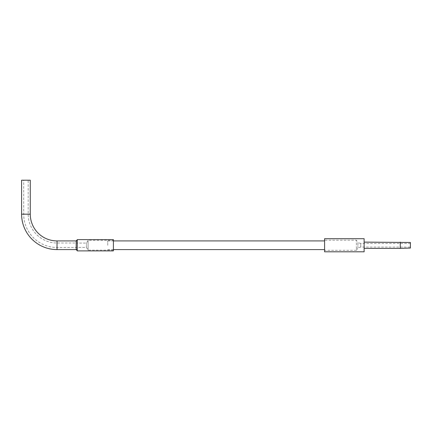 <?xml version="1.0" encoding="UTF-8"?>
<svg xmlns="http://www.w3.org/2000/svg" width="432" height="432" viewBox="0 0 432 432"><rect width="100%" height="100%" fill="white"/><g stroke="black" fill="none" stroke-linecap="round" stroke-linejoin="round"><path stroke-width="0.32" stroke-dasharray="2.16 1.62" d="M107.719 245.257L107.719 240.921L107.719 245.257M324.589 245.257L324.589 240.921L324.589 245.257M410.4 248.054L410.4 242.465M410.4 247.066L410.4 243.448L410.4 247.066L360.736 247.066L357.912 247.822L356.411 250.322L356.411 240.192L324.589 240.192L324.589 250.322L324.589 240.192M400.27 248.389L400.27 242.125M364.122 248.389L364.122 242.125L364.122 248.389M364.122 251.802L364.122 238.712M324.589 251.802L324.589 238.712M410.4 243.448L360.736 243.448L360.736 247.066L360.736 243.448L357.912 242.692L357.912 247.822L357.912 242.692L356.411 240.192L356.411 250.322L324.589 250.322M77.263 240.921L77.263 249.593L77.263 240.921M77.263 243.016L77.263 247.498L77.263 243.016L57.024 243.016A28.841 28.841 0 0 1 28.177 214.175L28.177 180.198L23.695 180.198L28.177 180.198M30.272 180.198L21.6 180.198M77.263 247.498L57.024 247.498A33.329 33.329 0 0 1 23.695 214.175L23.695 180.198M113.411 250.895L113.411 239.62M113.411 240.343L113.411 250.171L113.411 240.343L88.106 240.343L86.459 243.092L77.263 243.092L77.263 247.428L77.263 243.092M77.263 250.895L77.263 239.62M113.411 250.171L88.106 250.171L86.459 247.428L77.263 247.428M86.459 247.428L86.459 243.092L86.459 247.428M88.106 250.171L88.106 240.343L88.106 250.171M77.263 250.679L77.263 239.836L77.263 250.679L76.178 249.593L76.178 240.921L77.263 239.836M57.024 240.921L57.024 249.593M30.272 214.175L21.6 214.175M28.177 214.175L23.695 214.175L28.177 214.175M57.024 243.016L57.024 247.498L57.024 243.016M107.719 249.593L113.411 249.593M107.719 240.921L113.411 240.921"/><path stroke-width="0.65" d="M400.27 242.125L400.27 248.389L410.4 248.054L410.4 242.465L364.122 242.125M400.27 248.389L364.122 248.389M364.122 251.802L364.122 238.712L324.589 238.712L324.589 251.802L364.122 251.802M77.263 249.593L57.024 249.593A35.424 35.424 0 0 1 21.6 214.175L21.6 180.198L30.272 180.198L30.272 214.175A26.746 26.746 0 0 0 57.024 240.921L77.263 240.921M113.411 250.895L113.411 239.62L77.263 239.62L77.263 250.895L113.411 250.895M76.178 249.593L77.263 250.679L76.178 249.593L76.178 240.921L77.263 239.836L76.178 240.921M57.024 249.593L57.024 240.921M21.6 214.175L30.272 214.175M113.411 249.593L324.589 249.593M113.411 240.921L324.589 240.921"/></g></svg>
